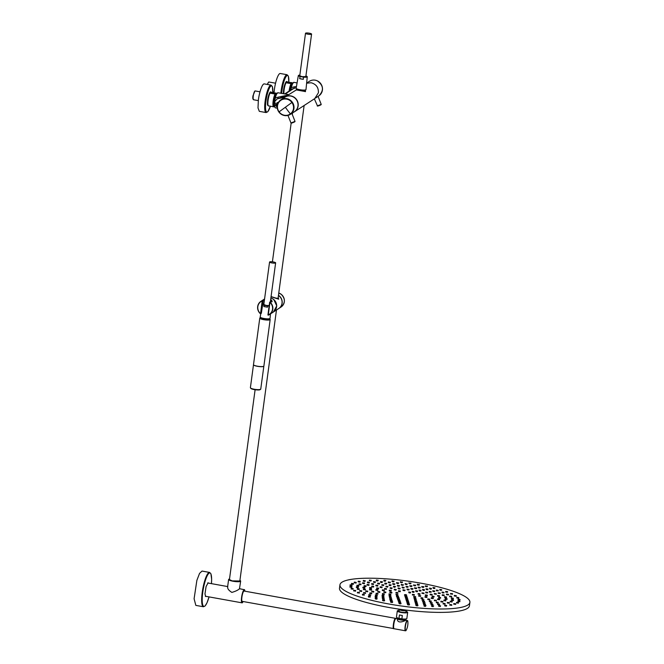 <?xml version="1.0" encoding="UTF-8"?>
<svg xmlns="http://www.w3.org/2000/svg" width="664" height="664" viewBox="0 0 664 664"><rect width="100%" height="100%" fill="white"/><g stroke="black" fill="none" stroke-linecap="round" stroke-linejoin="round"><path stroke-width="1" d="M293.604 112.257A8.74 8.366 -123 0 0 294.492 111.76L314.769 98.587L318.405 92.769C318.604 87.523 316.188 84.187 311.15 82.759L306.619 83.207M276.34 105.319A3.934 3.76 -123 0 1 276.241 105.219L274.481 101.609L274.415 104.746L276.805 106.157M284.657 93.973L292.6 88.81L296.252 87.698M296.302 89.939L296.194 89.997A4.806 0.938 7.7 0 0 296.136 90.047L296.982 89.491M305.465 90.711L305.448 91.582L296.21 89.897M274.481 101.609L275.336 97.965L278.017 97.185L278.075 98.621A3.934 3.76 -123 0 0 277.087 98.928L287.769 95.475L288.632 94.637M290.691 90.055L291.338 87.573L296.468 86.469M285.105 94.047L294.21 88.138L294.019 86.785M291.338 87.573A7.653 1.652 -79.8 0 1 293.903 82.353L297.074 82.925M278.017 97.185L286.649 95.342C288.292 94.819 288.674 94.57 287.811 94.587M275.336 97.965A7.653 1.652 -79.8 0 1 277.892 92.752L288.848 94.612L296.127 90.047M305.374 91.151L305.432 91.665M305.183 91.649A4.59 0.896 7.7 0 0 305.365 91.449L305.481 90.594A4.59 0.896 -172.3 0 1 303.133 91.059M274.415 104.746L275.178 107.809L277.295 108.182M294.492 111.76A8.74 8.366 -123 0 0 286.416 96.355A43.708 41.815 -123 0 1 278.075 98.621M277.087 98.928L274.597 101.7M304.826 90.038L304.768 90.503A3.868 0.755 -172.3 0 1 302.659 90.885M304.851 90.038A4.59 0.896 -172.3 0 1 305.481 90.594M297.157 89.001L297.621 89.939M297.14 88.993L296.385 89.366L297.04 89.947M299.929 89.723L301.962 89.997M229.52 579.008A6.076 1.179 7.7 0 0 228.798 579.249A6.076 1.179 7.7 0 0 228.615 579.489A6.076 1.179 7.7 0 0 233.155 581.266A6.076 1.179 7.7 0 0 240.476 581.357A6.076 1.179 7.7 0 0 240.658 581.116A6.076 1.179 7.7 0 0 239.911 580.411M276.473 309.997L239.837 581.008L232.192 580.892L229.437 579.597L255.109 389.735M240.658 581.116L239.472 588.794C238.011 590.147 235.471 591.35 231.852 592.404C228.574 590.337 227.221 588.437 227.793 586.686M227.594 587.042L228.615 579.489M300.111 76.534L299.647 78.626A4.582 0.888 -172.3 0 0 303.348 79.29L303.456 77.132L300.111 76.534A4.499 0.88 -172.3 0 1 298.335 75.563A4.499 0.88 -172.3 0 1 298.468 75.397A4.499 0.88 -172.3 0 1 299.854 75.123M305.913 75.945A4.499 0.88 -172.3 0 1 307.258 76.775L305.988 89.582A4.963 0.963 -172.3 0 1 305.838 89.781A4.963 0.963 -172.3 0 1 300.385 89.798A4.963 0.963 -172.3 0 1 296.161 88.246L298.335 75.563M307.258 76.775A4.499 0.88 -172.3 0 1 307.125 76.958A4.499 0.88 -172.3 0 1 303.456 77.132M303.348 79.29L299.647 78.626M305.506 33.275L299.763 75.762L302.054 76.659L305.83 76.584L311.574 34.096A3.063 0.598 7.7 0 0 309.291 33.2A3.063 0.598 7.7 0 0 305.506 33.275A3.063 0.598 7.7 0 0 307.797 34.171A3.063 0.598 7.7 0 0 311.574 34.096M267.55 84.486A4.482 0.971 -79.8 0 1 268.679 82.07A4.482 0.971 -79.8 0 1 268.704 82.054A4.482 0.971 -79.8 0 1 268.903 81.996L275.56 83.199M274.041 92.827L274.398 89.432A13.944 3.021 -79.8 0 1 280.274 73.496L287.039 74.717A13.944 3.021 -79.8 0 0 281.171 90.57A13.944 3.021 -79.8 0 0 281.154 90.653A13.944 3.021 -79.8 0 0 280.864 93.284M286.317 82.319A6.341 1.369 100.2 0 0 283.652 89.532A6.341 1.369 100.2 0 0 283.644 89.557A6.341 1.369 100.2 0 0 283.528 93.765M287.728 82.012A6.997 1.511 100.2 0 0 287.479 81.863A6.997 1.511 100.2 0 0 286.466 82.834L287.728 82.012L291.405 82.676M292.782 83.158L291.679 82.618A6.997 1.511 100.2 0 0 290.666 83.589L286.466 82.834M290.907 87.482A4.914 1.062 100.2 0 0 290.317 90.296M268.679 82.07L267.235 84.436M258.288 100.613L253.557 99.758A4.482 0.971 -79.8 0 1 253.357 99.608A4.482 0.971 -79.8 0 1 253.258 96.056A4.482 0.971 -79.8 0 1 254.91 91.01A4.482 0.971 -79.8 0 1 254.934 90.993A4.482 0.971 -79.8 0 1 255.142 90.935L260.014 91.815M258.387 99.832A13.944 3.021 -79.8 0 1 264.272 83.896L271.028 85.116A13.944 3.021 -79.8 0 0 265.168 100.961A13.944 3.021 -79.8 0 0 265.152 101.052A13.944 3.021 -79.8 0 0 266.081 112.565L259.317 111.344L257.997 107.908L258.387 99.832M270.314 92.711A6.341 1.369 100.2 0 0 267.642 99.924A6.341 1.369 100.2 0 0 267.642 99.957C269.011 93.541 270.157 90.943 271.061 92.18A6.997 1.511 100.2 0 0 268.115 100.139A6.997 1.511 100.2 0 0 268.107 100.173A6.997 1.511 100.2 0 0 268.571 105.95C267.683 104.796 267.152 106.746 267.617 99.982M271.717 92.412A6.997 1.511 100.2 0 0 271.476 92.263A6.997 1.511 100.2 0 0 270.464 93.226L271.717 92.412L275.394 93.076M276.78 93.549L275.676 93.018A6.997 1.511 100.2 0 0 274.664 93.981L270.464 93.226M268.571 105.95L268.995 106.024A6.997 1.511 100.2 0 1 268.812 105.925L273.012 106.688A6.997 1.511 100.2 0 0 273.194 106.779L273.618 106.854A6.997 1.511 100.2 0 1 273.153 101.086A6.997 1.511 100.2 0 1 273.153 101.052A6.997 1.511 100.2 0 1 276.099 93.093M274.904 97.874A4.914 1.062 100.2 0 0 274.282 100.87A4.914 1.062 100.2 0 0 274.166 101.957M253.399 99.202C252.826 99.359 252.677 98.264 252.942 95.915L254.91 91.01M317.226 105.916L321.218 104.381L318.064 96.363L315.591 97.981M316.122 85.54A8.673 8.3 57 0 1 317.716 87.988M291.164 113.843L290.334 114.382C286.01 116.648 282.2 115.86 278.888 112.017L278.888 112.017C276.124 107.253 276.788 103.186 280.88 99.832A8.673 8.3 57 0 1 292.309 102.206A8.673 8.3 57 0 1 292.309 102.215A8.673 8.3 57 0 1 290.334 114.382A8.673 8.3 57 0 1 278.905 112.008A8.673 8.3 57 0 1 278.897 112A8.673 8.3 57 0 1 280.88 99.832L284.897 97.218A8.673 8.3 -123 0 1 296.327 99.6A8.673 8.3 -123 0 1 294.351 111.776L291.147 113.859M243.207 601.543L242.36 602.763A6.731 1.461 -79.8 0 1 242.045 602.846A6.731 1.461 -79.8 0 1 241.696 596.621A6.731 1.461 -79.8 0 1 244.128 589.673L239.579 588.719M245.074 591.217L244.435 589.591M242.617 601.435A5.445 1.179 -79.8 0 1 242.526 601.509A5.445 1.179 -79.8 0 1 242.045 601.393A5.445 1.179 -79.8 0 1 241.912 597.077A5.445 1.179 -79.8 0 1 243.041 592.446A5.445 1.179 -79.8 0 1 243.929 590.952A5.445 1.179 -79.8 0 1 243.954 590.927A5.445 1.179 -79.8 0 1 244.476 591.109M395.769 618.483A5.246 1.137 100.2 0 0 395.578 618.358A5.246 1.137 100.2 0 0 395.329 618.416C393.727 619.172 392.258 630.003 393.951 628.617M242.003 601.327L393.943 628.625M405.77 630.692A5.246 1.137 -79.8 0 1 405.472 630.8L394.134 628.758A5.246 1.137 -79.8 0 1 393.843 628.468L393.752 628.468A5.03 1.087 -79.8 0 1 393.478 628.185C392.424 626.359 394.906 616.441 395.81 618.848M393.843 628.468A5.246 1.137 -79.8 0 1 394.101 622.624A5.246 1.137 -79.8 0 1 395.993 618.433L397.412 618.682M407.331 620.475L407.771 620.873C408.227 624.442 407.613 627.704 405.936 630.651L405.472 630.8A5.246 1.137 -79.8 0 1 405.181 630.51A5.246 1.137 -79.8 0 1 405.438 624.666A5.246 1.137 -79.8 0 1 407.331 620.475L405.123 620.317M405.355 620.217C407.032 619.902 397.877 624.699 397.387 619.578L397.479 618.773M405.97 619.446L405.248 619.969A3.934 0.764 7.7 0 1 404.31 620.201A3.934 0.764 -172.3 0 1 400.342 619.902A3.934 0.764 -172.3 0 1 397.611 618.939L397.055 618.242A4.59 0.896 7.7 0 0 400.243 619.363A4.59 0.896 7.7 0 0 404.874 619.711A4.59 0.896 7.7 0 0 405.97 619.446A4.59 0.896 7.7 0 0 406.086 619.28L406.136 618.923M397.039 617.694L396.989 618.051A4.59 0.896 7.7 0 0 397.055 618.242M244.319 591.084A5.353 1.162 100.2 0 0 244.103 590.935A5.353 1.162 100.2 0 0 243.879 590.985M242.451 601.41A5.353 1.162 100.2 0 0 242.451 601.401A5.353 1.162 100.2 0 1 242.211 601.468A5.353 1.162 100.2 0 1 242.011 601.343M397.396 608.88A7.213 1.403 7.7 0 0 408.128 610.324M469.904 602.381L469.44 605.784A65.57 12.765 -172.3 0 1 467.464 608.357A65.57 12.765 -172.3 0 1 395.553 608.589A65.57 12.765 -172.3 0 1 339.495 588.213L339.951 584.81A65.57 12.765 7.7 0 0 396.01 605.194A65.57 12.765 7.7 0 0 467.921 604.954A65.57 12.765 7.7 0 0 469.904 602.381A65.57 12.765 7.7 0 0 413.838 582.004A65.57 12.765 7.7 0 0 341.927 582.237A65.57 12.765 7.7 0 0 339.951 584.81M399.205 609.419L399.321 609.602A3.453 0.672 7.7 0 0 402.508 610.606A3.453 0.672 7.7 0 0 406.036 610.556A3.453 0.672 7.7 0 0 406.086 610.515A3.453 0.672 7.7 0 0 406.119 610.473M406.177 610.423A3.494 0.681 -172.3 0 1 406.077 610.565A3.494 0.681 -172.3 0 1 402.243 610.573A3.494 0.681 -172.3 0 1 399.247 609.486L399.022 611.187A3.494 0.681 7.7 0 0 402.01 612.274A3.494 0.681 7.7 0 0 405.845 612.258A3.494 0.681 7.7 0 0 405.953 612.125L406.177 610.423M449.843 604.506L451.794 604.771L449.843 604.506L449.76 605.145L451.586 605.294M438.937 606.116L440.182 606.581L440.622 605.842L438.672 605.576L440.622 605.842M424.628 605.941C423.707 606.033 423.947 606.191 425.358 606.398L426.056 605.668L424.105 605.402L426.056 605.668M408.526 604.962C409.738 604.979 409.696 604.846 408.401 604.564C407.19 604.547 407.231 604.68 408.526 604.962M391.345 602.414C392.731 602.53 392.889 602.431 391.826 602.107C390.449 601.991 390.291 602.09 391.345 602.414M375.127 598.148L377.077 598.405L375.127 598.148L375.5 599.011C376.911 599.219 377.26 599.152 376.538 598.82M362.386 594.272L364.337 594.537L362.386 594.272L362.527 595.068L364.03 595.019M353.729 590.836L355.589 591.168L355.68 590.528L353.729 590.263L355.68 590.528M349.911 587.125L351.854 587.383L351.937 586.769L349.986 586.503L351.937 586.752M349.903 587.142L349.986 586.503M353.489 583.623L353.373 584.303L351.455 583.996L351.538 583.365L353.489 583.623L351.538 583.365M360.178 581.415L359.946 582.129L358.145 581.788L358.228 581.149L360.178 581.415L358.228 581.149M369.674 580.618L370.919 581.075L371.359 580.344L369.408 580.079L371.359 580.344M384.498 580.801C383.568 580.892 383.809 581.041 385.22 581.249L385.917 580.519L383.975 580.253L385.917 580.519M401.322 582.228C400.11 582.22 400.151 582.353 401.454 582.635C402.666 582.643 402.625 582.511 401.322 582.228M418.503 584.776C417.125 584.66 416.967 584.768 418.021 585.092C419.407 585.208 419.565 585.1 418.503 584.776M432.945 587.515L434.895 587.781L432.945 587.515L433.31 588.379C434.721 588.586 435.069 588.52 434.356 588.188M445.685 591.383L447.636 591.649L445.685 591.383L445.826 592.18L447.32 592.13M454.35 595.965L456.209 596.297L456.301 595.658L454.35 595.392L456.301 595.658M458.011 599.775L459.953 600.04L460.036 599.418L458.085 599.152L460.036 599.418M456.533 602.298L458.484 602.555L456.533 602.298L456.45 602.929L458.384 603.153M443.162 603.31L445.112 603.568L443.162 603.31L443.079 603.941L444.88 604.082M431.442 604.655L432.546 605.12L433.052 604.381L431.102 604.115L433.052 604.381M416.718 604.481C417.781 604.431 417.623 604.281 416.245 604.041C415.183 604.091 415.34 604.232 416.718 604.481M399.388 602.447C400.707 602.522 400.782 602.406 399.612 602.09C398.284 602.024 398.209 602.14 399.388 602.447M382.315 598.405L384.265 598.671L382.315 598.405L382.763 599.293C384.174 599.476 384.473 599.401 383.651 599.061M368.794 594.604L370.744 594.869L368.794 594.604L368.96 595.409L370.404 595.334M359.763 591.143L361.631 591.475L361.714 590.836L359.763 590.57L361.714 590.836M356.302 587.457L358.245 587.723L358.336 587.092L356.385 586.827L358.336 587.084M356.294 587.466L356.385 586.827M361.025 584.112L360.884 584.801L358.992 584.486L359.075 583.847L361.025 584.112L359.075 583.847M369.458 582.278L369.142 583.009L367.424 582.652L367.507 582.013L369.458 582.278L367.507 582.013M381.003 582.104C380.231 582.237 380.547 582.386 381.966 582.56L382.547 581.822L380.596 581.564L382.547 581.822M397.412 583.1C396.267 583.116 396.366 583.258 397.711 583.523C398.856 583.507 398.757 583.365 397.412 583.1M414.776 585.441C413.415 585.341 413.282 585.449 414.386 585.772C415.747 585.872 415.88 585.764 414.776 585.441M429.475 588.155L431.426 588.412L429.475 588.155L429.849 589.018C431.251 589.225 431.6 589.159 430.886 588.827M442.016 592.064L443.967 592.329L442.016 592.064L442.133 592.844L443.685 592.819M449.686 596.654L451.578 596.969L451.669 596.33L449.719 596.073L451.669 596.33M451.586 599.667L451.503 600.298L453.454 600.571L453.537 599.924L451.586 599.667L453.537 599.924M440.954 601.235L442.905 601.501L440.954 601.235L440.871 601.874L442.739 602.04M430.621 603.061L431.874 603.518L432.305 602.779L430.355 602.522L432.305 602.779M416.361 603.119C417.399 603.061 417.216 602.912 415.83 602.68C414.801 602.738 414.975 602.879 416.361 603.119M398.873 601.069C400.218 601.152 400.309 601.036 399.155 600.729C397.819 600.646 397.728 600.762 398.873 601.069M382.066 596.87L384.016 597.135L382.066 596.87L382.439 597.733C383.85 597.94 384.19 597.874 383.477 597.542M369.914 593.458L371.508 593.674M363.407 589.541L365.333 589.839L365.416 589.2L363.465 588.935L365.416 589.2M366.088 585.897L365.972 586.578L364.055 586.27L364.138 585.631L366.088 585.897L364.138 585.631M373.658 583.839L373.367 584.569L371.624 584.212L371.716 583.581L373.658 583.839L371.716 583.581M385.311 583.664C384.498 583.789 384.805 583.938 386.216 584.121L386.822 583.382L384.871 583.125L386.822 583.382M402.176 584.909C400.965 584.901 401.006 585.034 402.301 585.316C403.513 585.324 403.471 585.191 402.176 584.909M419.515 587.665C418.112 587.515 417.888 587.607 418.843 587.939C420.246 588.088 420.47 587.997 419.515 587.665M432.762 590.728L434.712 590.985L432.762 590.728L432.978 591.541L434.331 591.441M442.274 595.351L444.141 595.683L444.224 595.044L442.274 594.778L444.224 595.044M447.121 598.762L447.038 599.401L445.087 599.135L445.171 598.496L447.121 598.762L445.171 598.496M434.455 600.073L436.406 600.339L434.455 600.073L434.372 600.712L436.223 600.879M423.051 601.576C422.337 601.733 422.686 601.883 424.097 602.04L424.636 601.302L422.686 601.044L424.636 601.302M407.256 600.945C408.468 600.961 408.426 600.82 407.123 600.546C405.911 600.53 405.953 600.663 407.256 600.945M389.361 597.144L391.303 597.401L389.361 597.144L389.834 598.032C391.245 598.206 391.519 598.123 390.656 597.791M376.048 593.242L377.99 593.5L376.048 593.242L376.148 594.023L377.716 593.998M369.582 589.848L371.516 590.138L371.608 589.499L369.657 589.234L371.608 589.499M373.724 586.387L373.566 587.084L371.691 586.76L371.774 586.121L373.724 586.387L371.774 586.121M382.14 585.208L383.385 585.665L383.825 584.934L381.875 584.669L383.825 584.934M398.159 585.789C397.047 585.814 397.172 585.963 398.533 586.212C399.645 586.188 399.521 586.046 398.159 585.789M415.855 588.296C414.461 588.163 414.261 588.262 415.257 588.586C416.652 588.727 416.851 588.628 415.855 588.296M429.251 591.392L431.202 591.657L429.251 591.392L429.425 592.205L430.845 592.122M437.551 596.056L439.452 596.372L439.543 595.732L437.593 595.467L439.543 595.732M437.634 598.886L439.585 599.152L437.634 598.886L437.551 599.526L439.485 599.741M422.312 599.999L423.557 600.455L423.997 599.725L422.047 599.459L423.997 599.725M406.833 599.609C408.045 599.617 408.003 599.484 406.7 599.202C405.488 599.194 405.53 599.326 406.833 599.609M389.004 595.591L390.955 595.857L389.004 595.591L389.378 596.455C390.781 596.662 391.129 596.604 390.415 596.264M377.882 592.064L379.742 592.396L379.825 591.757L377.874 591.491L379.825 591.757M378.688 588.171L378.571 588.844L376.654 588.545L376.737 587.906L378.688 588.171L376.737 587.906M386.299 586.735L387.544 587.2L387.975 586.461L386.033 586.196L387.975 586.461M403.023 587.59C401.811 587.582 401.853 587.715 403.148 587.997C404.359 588.005 404.318 587.872 403.023 587.59M419.067 590.064L421.017 590.329L419.067 590.064L419.44 590.927C420.851 591.134 421.192 591.076 420.478 590.736M430.206 594.736L432.065 595.06L432.148 594.429L430.197 594.164L432.148 594.429M431.334 597.749L433.285 598.015L431.334 597.749L431.251 598.389L433.185 598.604M422.163 593.342L423.757 593.558M408.177 589.582C406.841 589.499 406.75 589.615 407.895 589.931C409.231 590.014 409.331 589.898 408.177 589.582M390.449 588.271L391.694 588.727L392.133 587.989L390.183 587.731L392.133 587.989M384.34 590.113L384.248 590.744L382.306 590.487L382.389 589.839L384.34 590.113L382.389 589.848M388.921 593.94L390.864 594.197L388.921 593.94L389.129 594.753L390.49 594.654M406.401 598.264C407.621 598.281 407.572 598.148 406.277 597.866C405.065 597.849 405.106 597.982 406.401 598.264M421.051 597.7L420.968 598.339L422.702 598.687L423.001 597.965L421.051 597.7L423.001 597.965M418.129 594.122L419.988 594.446L420.071 593.807L418.129 593.55L420.071 593.807M403.87 590.271C402.658 590.255 402.699 590.396 404.002 590.669C405.214 590.686 405.173 590.553 403.87 590.271M391.287 590.445L391.171 591.118L389.253 590.819L389.336 590.18L391.287 590.445L389.336 590.18M395.943 594.313L397.894 594.579L395.943 594.313L396.308 595.185C397.719 595.392 398.068 595.326 397.354 594.994M414.004 596.936L415.249 597.401L415.681 596.662L413.738 596.396L415.681 596.662M405.555 595.583C406.766 595.6 406.725 595.467 405.43 595.185C404.218 595.168 404.26 595.301 405.555 595.583M398.765 591.325L400.01 591.79L400.45 591.051L398.5 590.786L400.45 591.051M412.435 594.346L414.386 594.604L412.435 594.346L412.352 594.977L414.286 595.201M408.667 591.981L410.609 592.238L408.667 591.981L409.032 592.844C410.443 593.052 410.792 592.985 410.07 592.653M395.993 592.994L397.852 593.317L397.935 592.678L395.985 592.421L397.935 592.678M418.735 595.484L420.685 595.741L418.735 595.484L418.652 596.114L420.586 596.338M405.978 596.928C407.19 596.936 407.148 596.803 405.853 596.521C404.642 596.513 404.683 596.645 405.978 596.928M389.951 592.686L391.818 593.01L391.901 592.371L389.951 592.114L391.901 592.371M394.607 589.798L395.852 590.255L396.292 589.524L394.341 589.259L396.292 589.524M412.128 591.342L414.079 591.607L412.128 591.342L412.502 592.205C413.913 592.413 414.261 592.346 413.539 592.014M425.035 596.612L426.985 596.878L425.035 596.612L424.952 597.251L426.886 597.467M414.56 598.48C413.747 598.604 414.054 598.754 415.465 598.936L416.071 598.198L414.12 597.94L416.071 598.198M397.089 596.787C398.491 596.936 398.715 596.845 397.761 596.513C396.358 596.363 396.134 596.455 397.089 596.787M383.916 592.379L385.776 592.703L385.867 592.064L383.916 591.807L385.867 592.064M386.556 588.669L386.373 589.375L384.522 589.043L384.605 588.404L386.556 588.669L384.605 588.404M398.782 588.487C397.753 588.536 397.927 588.686 399.313 588.926C400.342 588.868 400.168 588.719 398.782 588.487M415.598 590.703L417.548 590.968L415.598 590.703L415.971 591.566C417.382 591.773 417.731 591.715 417.009 591.375M425.325 595.484L427.251 595.782L427.342 595.143L425.392 594.878L427.342 595.143M432.065 596.737L434.007 597.002L434.09 596.38L432.148 596.114L434.09 596.38M425.699 592.081L427.641 592.338L425.699 592.081L425.831 592.869L427.334 592.819M412.103 588.935C410.726 588.819 410.559 588.926 411.622 589.25C413 589.366 413.157 589.259 412.103 588.935M394.134 586.835C393.204 586.926 393.445 587.076 394.856 587.283L395.553 586.553L393.603 586.287L395.553 586.553M382.165 587.017L381.933 587.731L380.132 587.391L380.215 586.752L382.165 587.017L380.215 586.752M375.932 589.541L375.849 590.196L377.799 590.437L377.882 589.806L375.932 589.541L377.882 589.781M382.381 593.583L384.332 593.84L382.381 593.583L382.522 594.38L384.016 594.321M397.753 598.256C399.13 598.372 399.288 598.272 398.234 597.949C396.848 597.832 396.69 597.932 397.753 598.256M415 599.907C414.07 599.999 414.311 600.148 415.722 600.364L416.419 599.634L414.469 599.368L416.419 599.634M427.857 598.903L429.807 599.169L427.857 598.903L427.774 599.542L429.6 599.692M438.622 597.949L440.564 598.214L440.655 597.583L438.705 597.318L440.655 597.583M434.439 594.006L436.115 594.239M422.536 589.424L424.487 589.69L422.536 589.424L422.91 590.296C424.321 590.504 424.661 590.437 423.947 590.105M407.073 586.835C405.779 586.777 405.737 586.901 406.957 587.2C408.252 587.258 408.294 587.134 407.073 586.835M389.668 585.233C388.813 585.349 389.087 585.499 390.507 585.689L391.146 584.959L389.195 584.693L391.146 584.959M377.891 585.416L377.617 586.138L375.857 585.789L375.94 585.158L377.891 585.416L375.94 585.158M369.632 587.515L371.583 587.781L369.632 587.515L369.549 588.155L371.5 588.395M371.84 591.757L373.699 592.089L373.791 591.45L371.84 591.184L373.791 591.45M382.007 595.268L383.958 595.533L382.007 595.268L382.281 596.106L383.518 595.965M398.334 599.675C399.695 599.775 399.811 599.667 398.699 599.343C397.338 599.252 397.221 599.36 398.334 599.675M416.029 601.75C417.017 601.675 416.818 601.526 415.415 601.302C414.427 601.376 414.626 601.526 416.029 601.75M429.367 600.812L429.284 601.443L430.969 601.8L431.318 601.069L429.367 600.812L431.318 601.069M443.934 600.024L445.884 600.289L443.934 600.024L443.851 600.663L445.785 600.879M444.548 597.326L446.474 597.625L446.557 596.986L444.606 596.72L446.557 596.986M438.373 593.301L439.966 593.516M426.006 588.794L427.956 589.051L426.006 588.794L426.379 589.657C427.79 589.864 428.131 589.798 427.417 589.466M410.974 586.121C409.638 586.046 409.547 586.154 410.701 586.47C412.037 586.553 412.128 586.436 410.974 586.121M393.495 584.079C392.457 584.137 392.632 584.279 394.018 584.519C395.055 584.461 394.881 584.312 393.495 584.079M377.982 583.681L379.227 584.137L379.667 583.399L377.716 583.141L379.667 583.399M369.068 584.685L368.885 585.391L367.034 585.059L367.117 584.42L369.068 584.685L367.117 584.42M362.901 587.159L362.818 587.798L364.768 588.063L364.851 587.424L362.901 587.159L364.851 587.424M365.806 591.45L367.665 591.782L367.748 591.143L365.798 590.877L367.748 591.143M375.309 594.936L377.26 595.201L375.309 594.936L375.517 595.757L376.878 595.649M390.341 599.534C391.743 599.683 391.967 599.592 391.013 599.26C389.61 599.111 389.386 599.202 390.341 599.534M407.679 602.281C408.891 602.298 408.85 602.165 407.555 601.883C406.335 601.866 406.385 602.007 407.679 602.281M423.64 603.078C422.827 603.202 423.126 603.352 424.545 603.534L425.151 602.796L423.2 602.538L425.151 602.796M436.364 602.082L436.281 602.713L438.016 603.07L438.315 602.339L436.364 602.082L438.315 602.339M450.233 601.161L452.184 601.426L450.233 601.161L450.151 601.8L452.084 602.016M451.337 598.563L453.28 598.853L453.363 598.214L451.412 597.949L453.363 598.214M446.59 594.645L448.416 594.986L448.499 594.346L446.548 594.089L448.499 594.346M436.265 590.064L438.215 590.329L436.265 590.064L436.497 590.885L437.817 590.777M423.126 587.026C421.715 586.868 421.474 586.959 422.395 587.291C423.806 587.449 424.047 587.366 423.126 587.026M406.111 584.121C404.841 584.079 404.824 584.204 406.069 584.503C407.339 584.544 407.356 584.42 406.111 584.121M388.955 582.419C387.975 582.502 388.191 582.652 389.594 582.867C390.565 582.793 390.357 582.643 388.955 582.419M373.824 582.145L375.077 582.61L375.509 581.871L373.566 581.606L375.509 581.871M364.577 583.034L364.362 583.747L362.544 583.407L362.627 582.768L364.577 583.034L362.627 582.768M358.925 585.482L358.826 586.138L356.892 585.856L356.975 585.216L358.925 585.482L356.975 585.216M357.265 589.234L359.183 589.532L359.274 588.893L357.323 588.636L359.274 588.893M363.723 593.135L365.341 593.359M375.085 596.562L377.036 596.828L375.085 596.562L375.384 597.409L376.571 597.26M390.847 600.986C392.241 601.119 392.424 601.02 391.411 600.696C390.017 600.563 389.834 600.663 390.847 600.986M408.103 603.626C409.314 603.634 409.273 603.501 407.978 603.219C406.766 603.211 406.808 603.344 408.103 603.626M424.155 604.522C423.275 604.63 423.541 604.779 424.952 604.979L425.616 604.248L423.665 603.983L425.616 604.248M437.676 603.891L437.593 604.53L439.253 604.887L439.626 604.157L437.676 603.891L439.626 604.157M447.395 602.389L449.345 602.646L447.395 602.389L447.312 603.02L449.196 603.202M457.977 600.82L457.886 601.459L459.837 601.733L459.928 601.086L457.977 600.812L459.928 601.086M456.815 597.924L458.733 598.231L458.816 597.592L456.865 597.326L458.816 597.592M450.665 593.956L452.317 594.172M439.759 589.408L441.701 589.673L439.759 589.408L440 590.238L441.286 590.113M426.695 586.395C425.284 586.229 425.026 586.312 425.931 586.652C427.342 586.81 427.599 586.727 426.695 586.395M409.978 583.382C408.667 583.316 408.609 583.432 409.796 583.739C411.107 583.805 411.174 583.689 409.978 583.382M392.764 581.365C391.677 581.407 391.818 581.548 393.196 581.797C394.275 581.755 394.134 581.614 392.764 581.365M376.737 580.543C375.99 580.685 376.322 580.842 377.733 581.008L378.297 580.27L376.347 580.012L378.297 580.27M365.266 580.726L364.943 581.456L363.233 581.1L363.316 580.461L365.266 580.726L363.316 580.461M356.219 582.386L356.062 583.083L354.186 582.76L354.277 582.12L356.219 582.386L354.277 582.12M352.053 585.1L351.962 585.739L350.011 585.474L350.102 584.826L352.053 585.1L350.102 584.835M351.156 588.926L353.074 589.225L353.157 588.594L351.206 588.329L353.157 588.594M357.564 592.819L359.216 593.043M368.321 596.247L370.271 596.513L368.321 596.247L368.57 597.085L369.848 596.961M383.153 600.804C384.564 600.97 384.821 600.879 383.925 600.546C382.514 600.38 382.257 600.472 383.153 600.804M399.877 603.817C401.189 603.883 401.247 603.759 400.052 603.451C398.74 603.393 398.682 603.51 399.877 603.817M417.092 605.834C418.171 605.792 418.029 605.651 416.66 605.402C415.581 605.435 415.722 605.585 417.092 605.834M432.115 606.191C431.368 606.332 431.7 606.481 433.119 606.647L433.675 605.908L431.724 605.651L433.675 605.908M444.755 605.194L444.672 605.834L446.382 606.191L446.706 605.46L444.755 605.194L446.706 605.46M453.802 603.534L455.753 603.8L453.802 603.534L453.719 604.174L455.604 604.356M408.484 603.925L409.522 604.257L408.484 603.925M391.918 601.468L390.698 601.493L391.918 601.468M401.537 581.996L400.5 581.664L401.537 581.996M418.112 584.453L419.324 584.428L418.112 584.453M416.328 603.402L417.54 603.75L416.328 603.402M399.695 601.459L398.607 601.501L399.695 601.459M397.802 582.884L396.674 582.544L397.802 582.884M414.469 585.133L415.639 585.1L414.469 585.133M415.921 602.04L417.158 602.389L415.921 602.04M399.238 600.09L398.126 600.131L399.238 600.09M371.591 593.035L369.806 592.91L371.591 593.035M402.384 584.677L401.346 584.345L402.384 584.677M418.926 587.3L420.237 587.3L418.926 587.3M407.215 599.907L408.252 600.239L407.215 599.907M398.616 585.582L397.454 585.233L398.616 585.582M415.34 587.955L416.618 587.939L415.34 587.955M406.791 598.563L407.829 598.895L406.791 598.563M403.239 587.358L402.201 587.026L403.239 587.358M422.221 592.919L424.005 593.052L422.221 592.919M407.986 589.292L409.099 589.25L407.986 589.292M406.368 597.226L407.406 597.558L406.368 597.226M404.086 590.039L403.048 589.707L404.086 590.039M405.513 594.546L406.551 594.878L405.513 594.546M405.936 595.882L406.974 596.222L405.936 595.882M397.852 595.874L396.541 595.882L397.852 595.874M399.396 588.287L398.159 587.93L399.396 588.287M411.705 588.611L412.925 588.586L411.705 588.611M398.317 597.309L397.105 597.334L398.317 597.309M434.497 593.566L436.323 593.716L434.497 593.566M407.04 586.561L408.078 586.511L407.04 586.561M398.782 598.712L397.628 598.745L398.782 598.712M415.506 600.663L416.784 601.02L415.506 600.663M438.431 592.886L440.215 593.01L438.431 592.886M410.784 585.831L411.896 585.789L410.784 585.831M394.109 583.88L392.864 583.531L394.109 583.88M391.096 598.621L389.785 598.629L391.096 598.621M407.638 601.244L408.675 601.576L407.638 601.244M422.478 586.652L423.823 586.652L422.478 586.652M406.152 583.864L405.198 583.54L406.152 583.864M389.677 582.237L388.382 581.88L389.677 582.237M365.432 592.72L363.631 592.587L365.432 592.72M391.494 600.057L390.241 600.073L391.494 600.057M408.061 602.588L409.099 602.92L408.061 602.588M450.723 593.516L452.541 593.658L450.723 593.516M426.014 586.013L427.375 586.013L426.014 586.013M409.887 583.1L410.95 583.058L409.887 583.1M393.279 581.158L392.092 580.809L393.279 581.158M359.299 592.404L357.489 592.263L359.299 592.404M384.008 599.907L382.655 599.907L384.008 599.907M400.143 602.821L399.081 602.87L400.143 602.821M416.743 604.763L417.938 605.111L416.743 604.763M406.053 611.37A5.246 1.021 -172.3 0 1 407.679 612.357A5.246 1.021 -172.3 0 1 407.522 612.565A5.246 1.021 -172.3 0 1 401.77 612.581A5.246 1.021 -172.3 0 1 397.288 610.955A5.246 1.021 -172.3 0 1 397.445 610.747A5.246 1.021 -172.3 0 1 399.122 610.432M397.288 610.955L396.458 617.113A5.246 1.021 7.7 0 0 398.989 618.358L399.446 614.955A5.246 1.021 7.7 0 0 402.326 615.478L401.861 618.873A5.246 1.021 7.7 0 0 406.692 618.724A5.246 1.021 7.7 0 0 406.849 618.516L407.679 612.357M401.861 618.873L398.989 618.358M206.122 596.363L205.674 596.546L204.977 593.898L206.089 586.519L208.156 582.784L208.513 583.116M195.838 605.394L194.095 598.77L196.868 580.377L199.549 573.397L202.03 571.065L209.592 572.426A17.438 3.776 100.2 0 0 204.429 581.747A17.438 3.776 100.2 0 0 201.657 600.131A17.438 3.776 100.2 0 0 203.4 606.755L195.838 605.394M278.183 297.356L278.673 299.14L271.061 296.692M278.1 297.978L278.141 298.485L275.668 298.028L271.07 296.584M273.361 312.022L278.747 308.519A7.868 7.528 57 0 0 278.44 295.463M278.457 295.339L279.104 295.795A7.868 7.528 57 0 1 278.805 308.486M273.419 311.989L276.755 305.855L273.659 299.331L270.895 297.912M271.053 296.7L278.714 299.19L278.191 297.323M270.879 298.003A7.868 7.528 57 0 1 273.311 312.055L269.518 314.52A7.868 7.528 57 0 1 268.239 315.184L269.518 314.52A7.868 7.528 57 0 0 270.007 302.062L268.231 315.184M270.646 301.539L269.825 302.261A7.653 7.321 57 0 1 268.098 315.01L269.825 302.261L270.406 301.713M271.767 301.655L270.746 301.581C272.115 302.145 272.464 301.796 271.792 300.551L270.688 299.456M261.085 313.466L262.529 300.9L264.538 299.24M264.571 298.966L260.952 301.323C256.702 305.149 256.536 309.299 260.454 313.781A7.868 7.528 57 0 1 262.238 300.659L260.537 313.649A7.653 7.321 57 0 1 262.263 300.9L263.259 300.418L262.77 300.228M264.488 299.622L263.251 300.294M271.626 301.929L270.638 299.804M253.499 364.76A5.221 1.013 7.7 0 0 253.49 364.777A5.221 1.013 7.7 0 0 257.964 366.395A5.221 1.013 7.7 0 0 263.691 366.379L263.849 366.163M263.683 366.304A5.138 0.996 -172.3 0 1 263.633 366.345A5.138 0.996 -172.3 0 1 262.579 366.628A5.138 0.996 -172.3 0 1 262.396 366.644A5.138 0.996 -172.3 0 1 257.225 366.254A5.138 0.996 -172.3 0 1 253.656 365.001A5.138 0.996 -172.3 0 1 253.615 364.943M270.041 319.276A5.246 1.021 -172.3 0 1 270.099 319.334A5.246 1.021 -172.3 0 1 270.173 319.55L263.882 366.072A5.246 1.021 -172.3 0 1 263.749 366.262A5.246 1.021 -172.3 0 1 262.678 366.545A5.246 1.021 -172.3 0 1 262.496 366.569A5.246 1.021 -172.3 0 1 257.209 366.163A5.246 1.021 -172.3 0 1 253.565 364.885A5.246 1.021 -172.3 0 1 253.49 364.669L259.773 318.139A5.246 1.021 -172.3 0 1 259.906 317.956A5.246 1.021 -172.3 0 1 259.973 317.915M270.173 319.55A5.246 1.021 -172.3 0 1 268.97 320.023A5.246 1.021 -172.3 0 1 268.787 320.04A5.246 1.021 -172.3 0 1 263.01 319.542A5.246 1.021 -172.3 0 1 259.773 318.139M269.493 318.853A5.138 0.996 -172.3 0 1 270.007 319.218A5.138 0.996 -172.3 0 1 268.895 319.89A5.138 0.996 -172.3 0 1 268.721 319.907L262.604 319.318L259.906 317.956M260.612 317.649L260.031 317.865M270.497 313.881L270.049 318.338A4.963 0.963 -172.3 0 1 269.899 318.537A4.963 0.963 -172.3 0 1 264.446 318.554A4.963 0.963 -172.3 0 1 260.213 317.002L260.769 313.765M262.728 304.046A4.524 0.88 -172.3 0 1 263.915 303.88M269.144 305.988A4.524 0.88 -172.3 0 1 267.567 305.897L264.114 305.274A4.524 0.88 -172.3 0 1 262.629 304.676M269.567 262.031A3.063 0.598 7.7 0 0 271.858 262.927A3.063 0.598 7.7 0 0 275.635 262.853A3.063 0.598 7.7 0 0 273.344 261.956A3.063 0.598 7.7 0 0 269.567 262.031L263.824 304.519L266.106 305.415L269.202 305.614M267.501 307.191L263.84 306.536L267.501 307.191L267.567 305.897M264.114 305.274L263.84 306.536M286.416 96.355L287.769 95.475L286.649 95.342M290.533 90.155A6.947 1.502 -79.8 0 1 292.982 83.091M290.351 90.271A6.731 1.461 -79.8 0 1 292.874 83.183M274.572 106.796A6.947 1.502 100.2 0 1 274.381 101.567A6.947 1.502 -79.8 0 1 274.423 101.301A6.947 1.502 -79.8 0 1 276.971 93.483M274.265 101.235A6.731 1.461 -79.8 0 1 276.871 93.574M274.879 107.045C274.033 106.838 273.817 104.987 274.224 101.492L274.257 101.243A6.731 1.461 -79.8 0 0 274.232 101.484A6.731 1.461 100.2 0 0 274.506 106.672M281.644 93.425A13.288 2.88 -79.8 0 1 281.951 90.661A13.288 2.88 -79.8 0 1 281.959 90.578A13.288 2.88 -79.8 0 1 286.367 76.177A13.288 2.88 -79.8 0 1 288.832 82.211L288.35 76.078L287.039 74.717M283.478 93.757L283.628 89.59C285.014 83.141 286.159 80.543 287.064 81.788A6.997 1.511 100.2 0 0 284.117 89.748A6.997 1.511 100.2 0 0 284.117 89.781A6.997 1.511 100.2 0 0 283.918 93.84M292.102 82.693A6.997 1.511 100.2 0 0 289.155 90.653A6.997 1.511 100.2 0 0 289.155 90.686A6.997 1.511 100.2 0 0 289.106 91.084M292.5 83.456A6.341 1.369 100.2 0 0 289.969 90.52M266.081 112.565L267.783 111.76L270.389 106.215A13.288 2.88 -79.8 0 1 266.372 111.743A13.288 2.88 -79.8 0 1 265.94 101.061A13.288 2.88 -79.8 0 1 265.957 100.978A13.288 2.88 -79.8 0 1 270.364 86.577A13.288 2.88 -79.8 0 1 272.829 92.611M276.498 93.848A6.341 1.369 100.2 0 0 273.942 101.061A6.341 1.369 100.2 0 0 273.942 101.094A6.341 1.369 100.2 0 0 274.257 106.282M317.334 80.85L317.334 80.859C323.6 85.507 324.082 90.52 318.803 95.89A8.673 8.3 -123 0 0 317.334 80.859C314.553 79.63 311.889 79.796 309.349 81.34A8.673 8.3 57 0 1 317.334 80.85L317.359 80.85M317.467 106.057L321.061 104.713M314.346 98.861L317.575 106.099A13.114 13.114 0 0 0 319.11 105.634A13.114 3.735 -110.5 0 1 318.778 105.7M319.11 105.634A13.114 13.114 0 0 0 320.994 104.754L321.127 104.655M291.911 102.497A8.3 7.943 57 0 1 290.367 113.901A8.3 7.943 57 0 1 279.087 111.867A8.3 7.943 57 0 1 279.087 111.859A8.3 7.943 57 0 1 280.631 100.455A8.3 7.943 57 0 1 291.911 102.488A8.3 7.943 57 0 1 291.911 102.497A59.445 0.913 -35.9 0 0 285.354 107.269A59.445 17.281 53.8 0 0 290.367 113.901M285.354 107.269A59.445 0.913 144.1 0 0 279.087 111.867M291.272 123.072L291.38 123.122A13.114 13.114 0 0 0 292.915 122.649A13.114 3.735 -110.5 0 1 292.583 122.715L294.932 121.67M291.031 122.931L295.023 121.396L291.861 113.378M292.915 122.649A13.114 13.114 0 0 0 294.799 121.769L294.866 121.728M287.968 115.42L290.965 122.998L292.583 122.715M276.797 106.73A2.166 0.465 -79.8 0 1 276.697 106.755A2.166 0.465 -79.8 0 1 276.581 104.763A2.166 0.465 -79.8 0 1 277.361 102.522L277.361 102.522A2.166 0.465 -79.8 0 1 277.461 102.497A2.166 0.465 -79.8 0 1 277.544 102.555M276.539 106.539A1.975 0.432 -79.8 0 1 276.39 104.904A1.975 0.432 -79.8 0 1 277.129 102.671A1.975 0.432 -79.8 0 1 277.129 102.663M405.447 630.344A5.03 1.087 -79.8 0 1 405.853 624.035A5.03 1.087 -79.8 0 1 407.779 621.006C408.186 624.484 407.596 627.654 406.011 630.518L405.447 630.344M209.592 572.426L210.903 573.746L211.642 579.307L211.442 583.639A17.007 3.677 100.2 0 0 211.625 579.39A17.007 3.677 100.2 0 0 206.886 576.443A17.007 3.677 100.2 0 0 202.196 599.949A17.007 3.677 100.2 0 0 204.678 606.199A17.007 3.677 100.2 0 0 209.044 596.894L207.019 602.754L205.085 605.983L203.4 606.755M281.287 294.376A7.868 7.528 57 0 1 281.046 307.034C285.379 303.066 285.462 298.85 281.304 294.376A7.868 7.528 57 0 0 278.772 293.031L281.304 294.376M261.35 313.3L263.259 300.418L261.35 313.292L260.454 313.781M250.394 387.718A5.221 1.013 7.7 0 0 253.308 389.046A5.221 1.013 7.7 0 0 258.877 389.635A5.221 1.013 7.7 0 0 260.587 389.328A5.221 1.013 -172.3 0 0 260.744 389.121L258.62 389.976C253.831 389.851 251.092 389.104 250.394 387.718L253.49 364.777M258.545 389.959A4.789 0.93 -172.3 0 1 253.391 389.411A4.789 0.93 -172.3 0 1 250.768 388.183M260.105 389.677A4.789 0.93 -172.3 0 1 258.694 389.959M269.468 319.069A4.698 0.913 -172.3 0 1 269.094 319.708A4.698 0.913 -172.3 0 1 268.405 319.807A4.698 0.913 -172.3 0 1 263.84 319.484A4.698 0.913 -172.3 0 1 260.587 317.865M269.518 318.687L269.459 319.127A4.482 0.871 -172.3 0 1 268.928 319.45A4.482 0.871 -172.3 0 1 268.273 319.55A4.482 0.871 -172.3 0 1 263.342 319.118A4.482 0.871 -172.3 0 1 260.578 317.923L260.637 317.483M290.259 90.843C291.288 85.282 292.318 82.66 293.355 82.967M274.257 101.243C275.278 95.682 276.307 93.051 277.353 93.358M304.129 105.501L277.992 298.792M296.385 89.366L296.293 90.03M292.534 112.955L292.318 114.532M291.156 123.147L272.406 261.815M274.107 92.039L272.879 91.815M287.064 81.788L287.479 81.863M271.061 92.18L271.476 92.263M274.415 106.663L273.618 106.854M272.846 92.611L272.348 86.469L271.028 85.116M253.034 99.119L253.357 99.608M306.635 83.1L309.349 81.34M318.064 96.371L318.803 95.89M278.249 102.638L277.212 102.555C276.216 104.68 276.041 106.082 276.697 106.755L277.178 106.846M242.045 602.846L205.317 596.222M243.862 591.001L395.578 618.358M397.545 618.856L397.429 619.703M227.661 586.569L207.699 582.967M451.794 604.771L451.711 605.41M438.672 605.576L438.58 606.215M424.105 605.402L424.022 606.041M409.522 604.257L409.439 604.896M407.572 603.991L407.488 604.63M392.648 601.758L392.565 602.397M390.698 601.493L390.615 602.132M377.077 598.405L376.994 599.044M364.337 594.537L364.254 595.176M353.729 590.263L353.638 590.902M369.408 580.079L369.317 580.718M383.975 580.253L383.883 580.892M400.5 581.664L400.417 582.303M402.45 581.93L402.367 582.569M417.374 584.162L417.291 584.801M419.324 584.428L419.241 585.067M434.895 587.781L434.812 588.412M447.636 591.649L447.553 592.288M454.35 595.392L454.259 596.031M458.085 599.152L458.002 599.791M458.484 602.555L458.401 603.194M445.112 603.568L445.029 604.207M431.102 604.115L431.019 604.755M417.54 603.75L417.457 604.389M415.598 603.493L415.506 604.124M400.558 601.767L400.475 602.406M398.607 601.501L398.524 602.14M384.265 598.671L384.182 599.31M370.744 594.869L370.653 595.5M359.763 590.57L359.68 591.209M380.596 581.564L380.513 582.195M396.674 582.544L396.591 583.183M398.624 582.809L398.541 583.448M413.689 584.835L413.606 585.474M415.639 585.1L415.556 585.739M431.426 588.412L431.343 589.051M443.967 592.329L443.884 592.96M449.719 596.073L449.628 596.704M442.905 601.501L442.822 602.132M430.355 602.522L430.272 603.161M417.158 602.389L417.075 603.028M415.207 602.132L415.124 602.763M400.077 600.397L399.994 601.028M398.126 600.131L398.043 600.771M384.016 597.135L383.933 597.766M371.757 593.176L371.674 593.807M369.806 592.91L369.723 593.55M363.465 588.935L363.382 589.574M384.871 583.125L384.788 583.756M401.346 584.345L401.263 584.984M403.297 584.611L403.214 585.241M418.287 587.034L418.204 587.673M420.237 587.3L420.154 587.93M434.712 590.985L434.629 591.624M442.274 594.778L442.191 595.417M436.406 600.339L436.323 600.978M422.686 601.044L422.603 601.675M408.252 600.239L408.169 600.879M406.302 599.974L406.219 600.613M391.303 597.401L391.221 598.04M377.99 593.5L377.907 594.139M369.657 589.234L369.574 589.873M381.875 584.669L381.792 585.308M397.454 585.233L397.371 585.872M399.404 585.499L399.321 586.129M414.668 587.673L414.577 588.312M416.618 587.939L416.527 588.578M431.202 591.657L431.11 592.296M437.593 595.467L437.51 596.106M439.585 599.152L439.502 599.791M422.047 599.459L421.964 600.098M407.829 598.895L407.737 599.534M405.878 598.637L405.795 599.268M390.955 595.857L390.872 596.496M377.874 591.491L377.791 592.13M386.033 586.196L385.942 586.835M402.201 587.026L402.11 587.657M404.144 587.283L404.061 587.922M421.017 590.329L420.934 590.968M430.197 594.164L430.114 594.803M433.285 598.015L433.202 598.654M422.055 592.786L421.964 593.425M424.005 593.052L423.914 593.691M407.148 588.985L407.065 589.624M409.099 589.25L409.016 589.889M390.183 587.731L390.1 588.362M390.864 594.197L390.781 594.836M407.406 597.558L407.314 598.198M405.455 597.293L405.364 597.932M418.129 593.55L418.038 594.189M403.048 589.707L402.965 590.337M404.998 589.964L404.907 590.603M397.894 594.579L397.811 595.218M413.738 596.396L413.647 597.036M406.551 594.878L406.468 595.517M404.6 594.612L404.517 595.251M398.5 590.786L398.408 591.425M414.386 594.604L414.303 595.243M410.609 592.238L410.526 592.877M395.985 592.421L395.902 593.06M420.685 595.741L420.602 596.38M406.974 596.222L406.891 596.853M405.032 595.957L404.94 596.596M389.951 592.114L389.868 592.744M394.341 589.259L394.258 589.898M414.079 591.607L413.996 592.238M426.985 596.878L426.902 597.517M414.12 597.94L414.037 598.579M398.483 596.147L398.4 596.778M396.541 595.882L396.449 596.521M383.916 591.807L383.825 592.437M398.159 587.93L398.076 588.57M400.11 588.196L400.018 588.835M417.548 590.968L417.465 591.607M425.392 594.878L425.309 595.517M432.148 596.114L432.056 596.753M427.641 592.338L427.558 592.977M410.974 588.321L410.892 588.96M412.925 588.586L412.834 589.225M393.603 586.287L393.52 586.926M384.332 593.84L384.24 594.479M399.056 597.6L398.964 598.239M397.105 597.334L397.014 597.974M414.469 599.368L414.386 600.007M429.807 599.169L429.724 599.799M438.705 597.318L438.614 597.957M434.372 593.45L434.289 594.089M436.323 593.716L436.24 594.346M424.487 589.69L424.404 590.329M406.127 586.246L406.044 586.885M408.078 586.511L407.986 587.15M389.195 584.693L389.112 585.333M371.583 587.781L371.5 588.412M371.84 591.184L371.749 591.823M383.958 595.533L383.875 596.164M399.579 599.011L399.487 599.642M397.628 598.745L397.545 599.385M416.784 601.02L416.693 601.659M414.834 600.754L414.751 601.393M445.884 600.289L445.801 600.92M444.606 596.72L444.523 597.359M438.265 592.753L438.182 593.384M440.215 593.01L440.132 593.649M427.956 589.051L427.873 589.69M409.945 585.532L409.862 586.163M411.896 585.789L411.813 586.428M392.864 583.531L392.781 584.171M394.814 583.797L394.731 584.428M377.716 583.141L377.633 583.772M365.798 590.877L365.715 591.516M377.26 595.201L377.177 595.832M391.735 598.886L391.652 599.526M389.785 598.629L389.702 599.26M408.675 601.576L408.592 602.215M406.725 601.318L406.642 601.949M423.2 602.538L423.117 603.178M452.184 601.426L452.101 602.057M451.412 597.949L451.329 598.588M446.548 594.089L446.465 594.72M438.215 590.329L438.132 590.96M421.872 586.395L421.781 587.026M423.823 586.652L423.732 587.291M405.198 583.54L405.115 584.179M407.148 583.805L407.065 584.444M388.382 581.88L388.299 582.511M390.332 582.137L390.249 582.776M373.566 581.606L373.475 582.245M357.323 588.636L357.24 589.267M365.582 592.844L365.49 593.483M363.631 592.587L363.54 593.218M377.036 596.828L376.953 597.467M392.192 600.339L392.1 600.97M390.241 600.073L390.15 600.712M409.099 602.92L409.016 603.551M407.148 602.655L407.065 603.294M423.665 603.983L423.582 604.622M449.345 602.646L449.262 603.285M456.865 597.326L456.782 597.965M450.59 593.4L450.507 594.031M452.541 593.658L452.45 594.297M441.701 589.673L441.618 590.304M425.425 585.756L425.342 586.387M427.375 586.013L427.284 586.652M408.999 582.793L408.916 583.432M410.95 583.058L410.858 583.689M392.092 580.809L392.001 581.448M394.034 581.075L393.951 581.714M376.347 580.012L376.264 580.643M351.206 588.329L351.123 588.968M359.431 592.529L359.349 593.159M357.489 592.263L357.398 592.902M370.271 596.513L370.18 597.152M384.605 600.173L384.514 600.804M382.655 599.907L382.564 600.546M401.023 603.128L400.94 603.767M399.081 602.87L398.989 603.501M417.938 605.111L417.847 605.751M415.988 604.846L415.905 605.485M431.724 605.651L431.641 606.29M455.753 603.8L455.662 604.431M278.855 308.453L281.046 307.034M269.659 302.195L267.932 314.952M260.744 389.121L263.849 366.179M270.389 301.63L275.635 262.853"/></g></svg>

